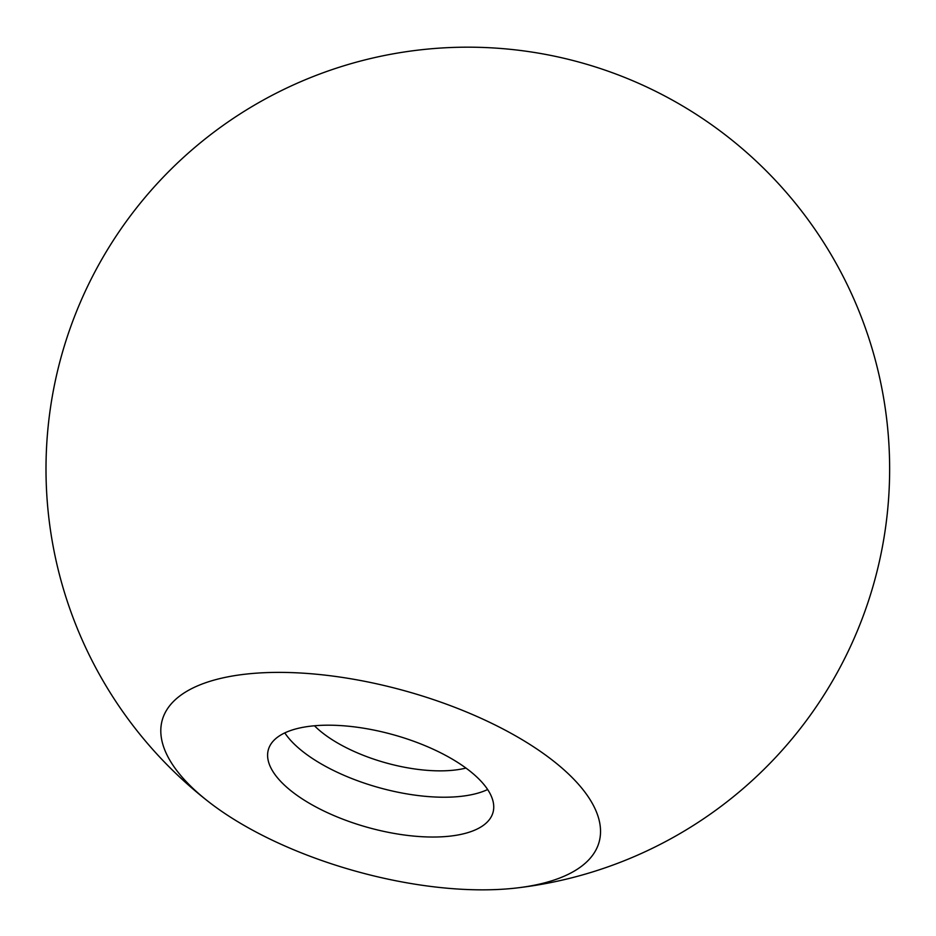 <?xml version="1.0" encoding="UTF-8"?>
<svg xmlns="http://www.w3.org/2000/svg" width="936" height="936" viewBox="0 0 936 936"><rect width="100%" height="100%" fill="white"/><g stroke="black" fill="none" stroke-linecap="round" stroke-linejoin="round"><path stroke-width="1.4" d="M449.303 836.211A116.626 48.064 -164.4 0 0 493.003 812.471A116.626 48.064 -164.4 0 0 393.6 734.818A116.626 48.064 -164.4 0 0 268.339 749.748A116.626 48.064 -164.4 0 0 324.827 811.453A116.626 48.064 -164.4 0 0 449.303 836.211M514.133 888.252A226.769 93.46 -164.4 0 0 516.754 887.96A226.769 93.46 -164.4 0 0 555.387 762.559A226.769 93.46 -164.4 0 0 245.302 674.189A226.769 93.46 -164.4 0 0 208.915 802.012A226.769 93.46 -164.4 0 0 514.133 888.252M314.473 725.774A97.18 40.061 -164.4 0 0 453.738 770.176A97.18 40.061 -164.4 0 0 465.952 768.07M284.801 732.9A116.626 48.064 -164.4 0 0 460.418 796.407A116.626 48.064 -164.4 0 0 487.644 789.528M516.754 887.96A421.808 421.808 0 0 0 731.87 140.049A421.808 421.808 0 0 0 136.832 207.511A421.808 421.808 0 0 0 208.915 802.012"/></g></svg>

